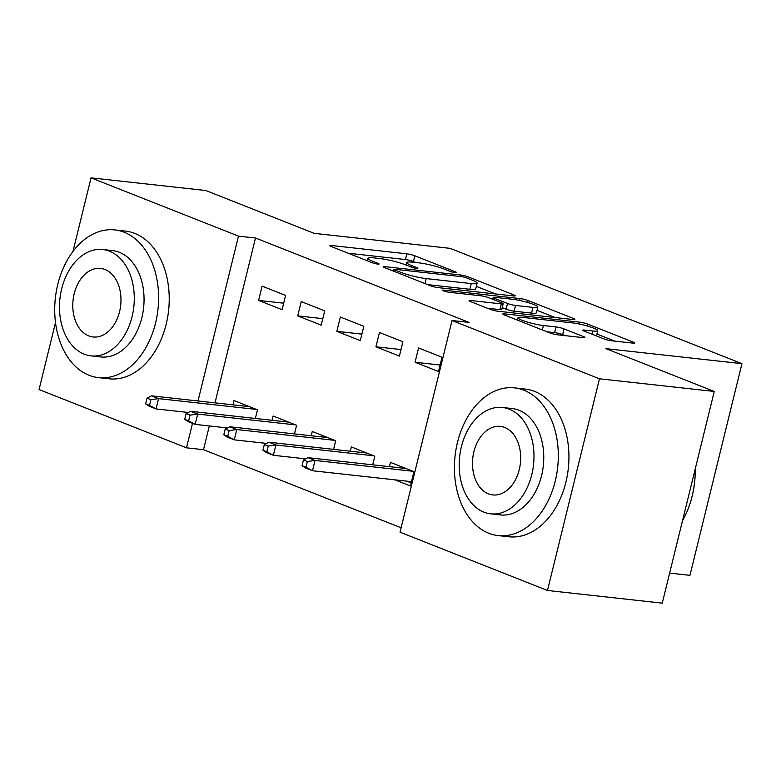 <?xml version="1.0" encoding="UTF-8"?>
<svg xmlns="http://www.w3.org/2000/svg" width="781" height="781" viewBox="0 0 781 781"><rect width="100%" height="100%" fill="white"/><g stroke="black" fill="none" stroke-linecap="round" stroke-linejoin="round"><path stroke-width="1.17" d="M455.401 272.657A4.081 0.547 13.8 0 0 456.68 272.569A4.081 0.547 13.8 0 0 455.635 271.915L414.838 255.797A5.838 0.781 13.8 0 0 406.833 253.825L331.72 245.527A5.838 0.781 13.8 0 0 329.894 245.654A5.838 0.781 13.8 0 0 331.388 246.591L372.176 262.709A4.081 0.547 13.8 0 0 377.789 264.095A4.081 0.547 13.8 0 0 379.068 264.007A4.081 0.547 13.8 0 0 378.024 263.353L372.742 261.264A18.676 2.499 13.8 0 1 367.958 258.286A18.676 2.499 13.8 0 1 373.806 257.886L380.074 258.579A18.676 2.499 13.8 0 1 405.71 264.905L410.982 266.985A4.081 0.547 13.8 0 0 416.595 268.371A4.081 0.547 13.8 0 0 417.874 268.283A4.081 0.547 13.8 0 0 416.829 267.639L411.548 265.55A18.676 2.499 13.8 0 1 406.764 262.572A18.676 2.499 13.8 0 1 412.612 262.172L418.87 262.855A18.676 2.499 13.8 0 1 444.516 269.191L449.788 271.271A4.081 0.547 13.8 0 0 455.401 272.657M603.674 338.798A5.838 0.781 13.8 0 0 611.679 340.78L632.756 343.103A5.838 0.781 13.8 0 0 634.582 342.976A5.838 0.781 13.8 0 0 633.088 342.049L587.79 324.144A5.838 0.781 13.8 0 0 579.775 322.172L504.672 313.874A5.838 0.781 13.8 0 0 502.837 314.001A5.838 0.781 13.8 0 0 504.331 314.938L549.639 332.833A5.838 0.781 13.8 0 0 557.644 334.815L583.095 337.626A5.838 0.781 13.8 0 0 584.93 337.499A5.838 0.781 13.8 0 0 583.436 336.572L564.048 328.908A5.838 0.781 13.8 0 0 556.033 326.927L543.41 325.531A15.61 2.089 13.8 0 1 526.824 321.909A15.61 2.089 13.8 0 1 517.988 317.75A15.61 2.089 13.8 0 1 522.87 317.418L572.317 322.875A15.61 2.089 13.8 0 1 588.913 326.497A15.61 2.089 13.8 0 1 597.748 330.656A15.61 2.089 13.8 0 1 592.857 330.998L584.618 330.08A5.838 0.781 13.8 0 0 582.792 330.207A5.838 0.781 13.8 0 0 584.286 331.144L603.674 338.798M452.033 320.522L599.476 378.795L547.481 590.475L400.038 532.203L452.033 320.522L469.039 322.397L255.494 238L238.488 236.126L198.003 400.975M72.965 251.472L91.045 177.853L205.823 190.525L314.157 233.343L450.188 248.358L741.95 363.663L605.919 348.648L714.254 391.457L599.476 378.795M91.045 177.853L238.488 236.126M513.361 295.921A5.838 0.781 13.8 0 0 515.187 295.794A5.838 0.781 13.8 0 0 513.693 294.867L468.395 276.962A5.838 0.781 13.8 0 0 460.38 274.98L385.277 266.692A5.838 0.781 13.8 0 0 383.451 266.819A5.838 0.781 13.8 0 0 384.945 267.746L430.243 285.651A5.838 0.781 13.8 0 0 438.258 287.633L513.361 295.921M528.093 300.558L573.391 318.453A5.838 0.781 13.8 0 1 574.884 319.39A5.838 0.781 13.8 0 1 573.059 319.517L497.946 311.219A5.838 0.781 13.8 0 1 489.941 309.247L470.552 301.583A5.838 0.781 13.8 0 1 469.059 300.656A5.838 0.781 13.8 0 1 470.884 300.529L501.343 303.887A5.838 0.781 13.8 0 0 503.169 303.76A5.838 0.781 13.8 0 0 501.675 302.833L488.818 297.746A5.838 0.781 13.8 0 0 480.803 295.774L449.095 292.27A4.081 0.547 13.8 0 1 444.75 291.323A4.081 0.547 13.8 0 1 442.436 290.239A4.081 0.547 13.8 0 1 443.725 290.151L520.078 298.576A5.838 0.781 13.8 0 1 528.093 300.558L527.624 302.472M669.639 573.108L689.955 575.343L741.95 363.663M379.459 332.501L375.944 346.803L399.403 356.077L402.918 341.775L379.459 332.501M372.703 464.812L374.812 456.192L351.352 446.927L350.298 451.203M301.232 301.583L297.717 315.885L321.186 325.16L324.701 310.858L301.232 301.583M294.476 433.904L296.595 425.284L273.125 416.009L272.081 420.285M255.494 238L215 402.85M209.328 425.948L203.499 449.69L401.122 527.79M255.367 418.44L257.486 409.83L234.017 400.555L232.963 404.831M262.123 286.129L258.609 300.431L282.078 309.706L285.592 295.403L262.123 286.129M333.585 449.358L335.703 440.738L312.244 431.463L311.189 435.749M340.34 317.037L336.836 331.349L360.295 340.614L363.809 326.312L340.34 317.037M394.981 479.856L410.415 485.958L413.93 471.656L390.461 462.381L389.407 466.657M418.567 347.955L415.053 362.257L438.522 371.531L442.026 357.229L418.567 347.955M714.254 391.457L662.259 603.147L547.481 590.475M203.499 449.69L186.493 447.816L39.05 389.543L55.51 322.553M192.507 423.331L186.493 447.816M258.609 300.431L283.679 303.194M297.717 315.885L322.787 318.658M336.836 331.349L361.896 334.112M375.944 346.803L401.004 349.566M415.053 362.257L440.113 365.02M416.029 262.543L413.442 261.518A5.838 0.781 13.8 0 0 405.427 259.546L348.18 253.22M495.496 293.949L476.332 286.373M466.774 277.987A4.081 0.547 13.8 0 0 461.171 276.601L395.245 269.328A4.081 0.547 13.8 0 0 393.966 269.416A4.081 0.547 13.8 0 0 395.01 270.06L400.575 272.266A18.676 2.499 13.8 0 0 426.211 278.592L471.275 283.571A18.676 2.499 13.8 0 0 477.123 283.171A18.676 2.499 13.8 0 0 472.339 280.184L466.774 277.987M477.123 283.171L475.717 288.892A18.676 2.499 13.8 0 1 469.869 289.292L427.646 284.626M537.025 310.36L555.193 317.545M487.344 308.222L499.938 309.608A5.838 0.781 13.8 0 0 501.773 309.481L503.169 303.76M532.954 307.382A15.61 2.089 13.8 0 0 537.845 307.04A15.61 2.089 13.8 0 0 529.01 302.891A15.61 2.089 13.8 0 0 512.414 299.26L494.998 297.336A5.838 0.781 13.8 0 0 493.162 297.463A5.838 0.781 13.8 0 0 494.656 298.391L507.523 303.477A5.838 0.781 13.8 0 0 515.528 305.459L532.954 307.382L531.549 313.103A15.61 2.089 13.8 0 0 536.44 312.761L537.845 307.04M531.549 313.103L514.123 311.18A5.838 0.781 13.8 0 1 506.117 309.198L502.212 307.655M565.229 335.654L562.642 334.629A5.838 0.781 13.8 0 0 554.627 332.647L547.042 331.808M614.891 341.131L596.918 334.034M247.04 405.7L246.874 406.364M147.013 398.144L145.608 403.865L149.513 405.407L150.918 399.687L147.013 398.144L151.534 395.84L158.572 398.622L156.044 408.922L188.309 412.485M150.918 399.687L158.572 398.622L256.49 409.439M151.534 395.84L249.451 406.657M149.513 405.407L156.044 408.922L149.005 406.14L145.608 403.865M286.149 421.154L285.983 421.828M186.122 413.598L184.716 419.319L188.631 420.861L190.027 415.141L186.122 413.598L190.642 411.304L197.681 414.086L195.152 424.376L227.417 427.939M190.027 415.141L197.681 414.086L295.599 424.893M190.642 411.304L288.56 422.111M188.631 420.861L195.152 424.376L188.114 421.603L184.716 419.319M325.257 436.608L325.091 437.282M225.231 429.052L223.825 434.773L227.74 436.325L229.145 430.595L225.231 429.052L229.751 426.758L236.799 429.54L234.261 439.84L266.526 443.403M229.145 430.595L236.799 429.54L334.717 440.347M229.751 426.758L327.669 437.565M227.74 436.325L234.261 439.84L227.222 437.057L223.825 434.773M89.093 375.29A74.312 51.614 -83.7 0 0 98.504 377.633A74.312 51.614 -83.7 0 0 156.971 316.325A74.312 51.614 -83.7 0 0 124.228 232.26A74.312 51.614 -83.7 0 0 114.807 229.917A74.312 51.614 -83.7 0 0 56.339 291.225A74.312 51.614 -83.7 0 0 89.093 375.29M98.504 377.633L109.135 378.814A74.312 51.614 -83.7 0 0 167.603 317.496A74.312 51.614 -83.7 0 0 134.849 233.431A74.312 51.614 -83.7 0 0 125.438 231.088L114.807 229.917M102.75 249.51L112.532 250.594A53.508 37.166 96.3 0 1 119.308 252.283A53.508 37.166 96.3 0 1 142.884 312.81A53.508 37.166 96.3 0 1 100.788 356.956L91.006 355.872A53.508 37.166 -83.7 0 0 133.112 311.726A53.508 37.166 -83.7 0 0 109.525 251.209A53.508 37.166 -83.7 0 0 102.75 249.51A53.508 37.166 -83.7 0 0 60.654 293.666A53.508 37.166 -83.7 0 0 84.231 354.183A53.508 37.166 -83.7 0 0 91.006 355.872M105.035 269.513A34.481 23.947 -83.7 0 0 100.661 268.42A34.481 23.947 -83.7 0 0 73.531 296.878A34.481 23.947 -83.7 0 0 88.731 335.879A34.481 23.947 -83.7 0 0 93.095 336.972A34.481 23.947 -83.7 0 0 120.225 308.515A34.481 23.947 -83.7 0 0 105.035 269.513M695.197 469.03A72.526 50.374 96.3 0 1 690.794 501.099L690.658 501.548A74.312 51.614 -83.7 0 0 695.178 469.117M682.526 520.634A74.312 51.614 -83.7 0 0 690.658 501.548M488.799 533.257A74.312 51.614 -83.7 0 0 498.21 535.6A74.312 51.614 -83.7 0 0 556.677 474.292A74.312 51.614 -83.7 0 0 523.934 390.227A74.312 51.614 -83.7 0 0 514.523 387.874A74.312 51.614 -83.7 0 0 456.045 449.192A74.312 51.614 -83.7 0 0 488.799 533.257M498.21 535.6L508.841 536.772A74.312 51.614 -83.7 0 0 567.309 475.463A74.312 51.614 -83.7 0 0 534.555 391.398A74.312 51.614 -83.7 0 0 525.144 389.055L514.523 387.874M502.456 407.477L512.238 408.561A53.508 37.166 96.3 0 1 519.014 410.25A53.508 37.166 96.3 0 1 542.59 470.777A53.508 37.166 96.3 0 1 500.494 514.923L490.722 513.839A53.508 37.166 -83.7 0 0 532.818 469.693A53.508 37.166 -83.7 0 0 509.232 409.166A53.508 37.166 -83.7 0 0 502.456 407.477A53.508 37.166 -83.7 0 0 460.36 451.623A53.508 37.166 -83.7 0 0 483.937 512.151A53.508 37.166 -83.7 0 0 490.722 513.839M504.741 427.48A34.481 23.947 -83.7 0 0 500.367 426.387A34.481 23.947 -83.7 0 0 473.237 454.835A34.481 23.947 -83.7 0 0 488.437 493.846A34.481 23.947 -83.7 0 0 492.801 494.929A34.481 23.947 -83.7 0 0 519.931 466.482A34.481 23.947 -83.7 0 0 504.741 427.48M364.366 452.072L364.2 452.736M264.339 444.506L262.933 450.227L266.848 451.779L268.254 446.058L264.339 444.506L268.869 442.212L275.908 444.994L273.379 455.294L305.644 458.857M268.254 446.058L275.908 444.994L373.826 455.801M268.869 442.212L366.787 453.019M266.848 451.779L273.379 455.294L266.331 452.511L262.933 450.227M403.474 467.526L403.318 468.19M411.167 482.892L406.794 481.164M303.448 459.97L302.042 465.691L305.957 467.233L307.363 461.512L303.448 459.97L307.978 457.666L315.016 460.448L312.488 470.748L411.46 481.672M307.363 461.512L315.016 460.448L412.934 471.265M307.978 457.666L405.895 468.483M305.957 467.233L312.488 470.748L305.449 467.965L302.042 465.691M455.45 272.667L455.635 271.915M377.838 264.095L378.024 263.353M416.644 268.381L416.829 267.639M411.177 267.063L411.548 265.55M372.371 262.777L372.742 261.264M331.456 246.611L331.72 245.527M405.427 259.546L406.833 253.825M413.442 261.518L414.838 255.797M385.013 267.776L385.277 266.692M460.019 276.474L460.38 274.98M468.024 278.475L468.395 276.962M513.429 295.931L513.693 294.867M394.639 271.583L395.01 270.06M400.204 273.78L400.575 272.266M424.991 283.571L426.211 278.592M469.869 289.292L471.275 283.571M573.127 319.517L573.391 318.453M470.621 301.612L470.884 300.529M499.938 309.608L501.343 303.887M443.53 290.903L443.725 290.151M519.619 300.47L520.078 298.576M494.285 299.914L494.656 298.391M506.117 309.198L507.523 303.477M514.123 311.18L515.528 305.459M584.354 331.164L584.618 330.08M592.066 334.219L592.857 330.998M542.326 329.953L543.41 325.531M554.627 332.647L556.033 326.927M562.642 334.629L564.048 328.908M583.173 337.636L583.436 336.572M504.399 314.958L504.672 313.874M579.317 324.047L579.775 322.172M587.322 326.028L587.79 324.144M632.825 343.113L633.088 342.049M406.149 265.081L406.764 262.572M367.343 260.795L367.958 258.286M393.536 271.144L393.966 269.416M492.713 299.289L493.162 297.463M596.45 335.947L597.748 330.656M517.403 320.103L517.988 317.75"/></g></svg>
